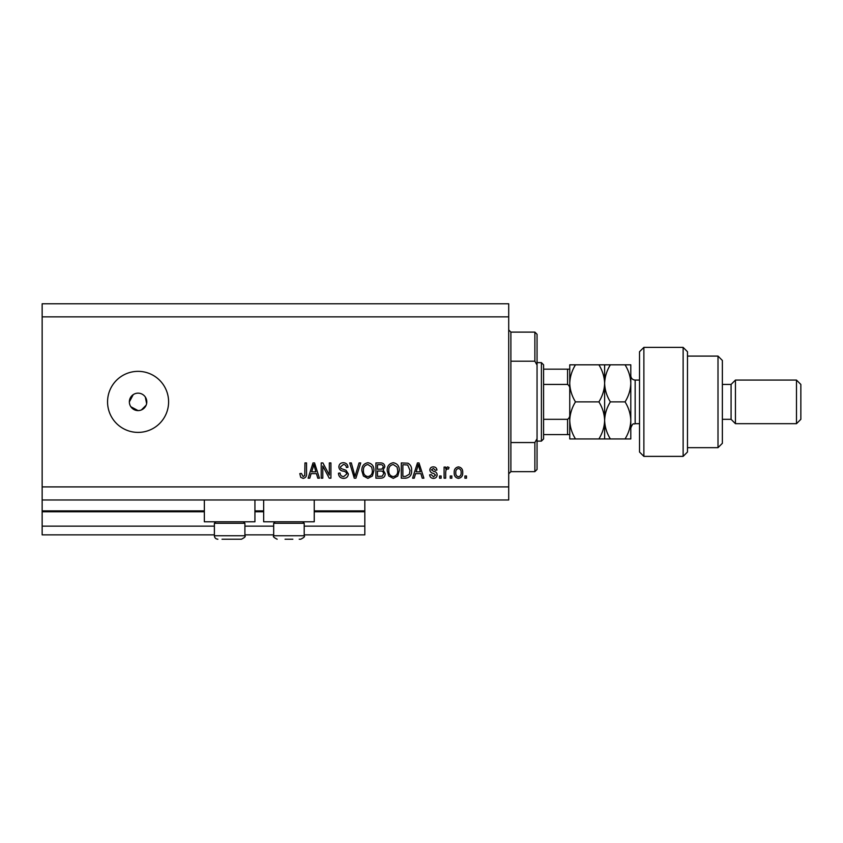 <?xml version="1.0" encoding="UTF-8"?>
<svg xmlns="http://www.w3.org/2000/svg" width="843" height="843" viewBox="0 0 843 843"><rect width="100%" height="100%" fill="white"/><g stroke="black" fill="none" stroke-linecap="round" stroke-linejoin="round"><path stroke-width="1.26" d="M42.15 316.852L508.708 316.852L508.708 303.775L42.15 303.775L42.15 534.873L214.385 534.873M244.902 534.873L273.68 534.873M304.207 534.873L364.819 534.873L364.819 526.148L304.207 526.148M42.15 526.148L214.385 526.148M244.902 526.148L273.68 526.148M314.239 511.764L364.819 511.764L364.819 526.148M364.819 511.764L364.819 510.89L314.239 510.89M42.15 510.89L204.354 510.89M254.934 510.89L263.659 510.89M364.819 499.983L364.819 510.89M254.934 499.983L254.934 521.785L204.354 521.785L204.354 499.983M263.659 499.983L263.659 521.785L314.239 521.785L314.239 499.983M130.823 406.726L138.073 410.604L139.79 410.425M138.073 393.154A8.725 8.725 0 0 0 129.358 401.879A8.725 8.725 0 0 0 138.073 410.604A8.725 8.725 0 0 0 146.798 401.879A8.725 8.725 0 0 0 138.073 393.154M133.236 394.629L129.358 401.879M138.073 371.352A30.527 30.527 0 0 0 107.556 401.879A30.527 30.527 0 0 0 138.073 432.396A30.527 30.527 0 0 0 168.6 401.879A30.527 30.527 0 0 0 138.073 371.352M146.629 403.586L145.323 397.032M42.15 499.983L508.708 499.983L508.708 316.852M322.795 466.031L322.795 478.181L321.215 478.181L321.215 462.923L322.901 462.923L329.339 475.083L329.339 462.923L330.92 462.923L330.92 478.181L329.223 478.181L322.795 466.031M348.37 473.935C348.085 476.822 346.484 478.297 343.554 478.381C340.351 478.181 338.644 476.464 338.454 473.229L340.045 473.028C340.245 475.273 341.457 476.464 343.691 476.601L346.779 473.987C346.304 472.206 345.029 471.248 342.964 471.1C340.488 470.7 339.107 469.298 338.854 466.906C339.086 464.219 340.561 462.828 343.28 462.723C346.178 462.87 347.748 464.388 347.969 467.285L346.378 467.486C346.241 465.578 345.219 464.588 343.333 464.514L340.435 466.948L340.941 468.487L346.009 470.289L348.37 473.935M360.72 462.923L355.904 478.181L354.271 478.181L349.708 462.923L351.341 462.923L355.008 476.4L359.065 462.923L360.72 462.923M367.885 478.381L363.386 475.989L361.847 470.752C361.658 466.211 363.681 463.534 367.896 462.723C372.037 463.513 374.05 466.137 373.934 470.573L372.374 476.053L367.885 478.381M393.26 478.381L388.76 475.989L387.211 470.752C387.032 466.211 389.044 463.534 393.27 462.723C397.401 463.513 399.413 466.137 399.297 470.573L397.748 476.053L393.26 478.381M415.567 473.629L414.229 478.181L412.585 478.181L417.454 462.923L419.003 462.923L423.881 478.181L422.227 478.181L420.899 473.629L415.567 473.629M466.495 476L466.495 478.181L464.904 478.181L464.904 476L466.495 476M42.15 486.906L508.708 486.906M462.723 472.523C462.933 475.831 461.511 477.781 458.466 478.381C455.462 477.791 454.04 475.884 454.198 472.638C454.029 469.382 455.452 467.465 458.466 466.885C461.437 467.454 462.86 469.33 462.723 472.523M451.827 476L451.827 478.181L450.236 478.181L450.236 476L451.827 476M445.684 472.428L445.684 478.181L444.092 478.181L444.092 467.085L445.684 467.085L445.684 468.856L447.549 466.885L449.045 467.486L448.455 469.066L447.38 468.866L445.958 470.162L445.684 472.428M441.121 476L441.121 478.181L439.54 478.181L439.54 476L441.121 476M437.159 474.799C436.98 477.106 435.736 478.297 433.407 478.381C431.173 478.266 429.909 477.075 429.624 474.82L431.216 474.62L433.513 476.801L435.568 475.073L433.713 473.46C431.511 473.186 430.215 472.048 429.825 470.057C430.035 467.97 431.205 466.917 433.344 466.885C435.462 466.927 436.663 467.981 436.959 470.057L435.378 470.257L433.397 468.476L431.405 469.825L433.692 471.385C435.82 471.659 436.98 472.797 437.159 474.799M411.595 470.468C411.858 474.988 409.93 477.559 405.789 478.181L401.289 478.181L401.289 462.923L408.012 463.207C410.646 464.799 411.837 467.222 411.595 470.468M385.23 473.703C385.103 476.664 383.565 478.16 380.614 478.181L375.915 478.181L375.915 462.923L380.646 462.923C383.207 462.933 384.608 464.219 384.829 466.759L383.133 469.962L385.23 473.703M311.109 473.629L309.781 478.181L308.127 478.181L313.006 462.923L314.555 462.923L319.423 478.181L317.779 478.181L316.441 473.629L311.109 473.629M303.101 478.381L300.719 477.307L299.802 473.629L301.394 473.429L303.174 476.601L304.755 475.452L304.955 462.923L306.546 462.923L306.546 473.281C306.852 476.169 305.703 477.865 303.101 478.381M141.413 409.93L146.134 405.22M458.423 468.476C456.484 469.045 455.599 470.426 455.789 472.628C455.599 474.872 456.506 476.263 458.508 476.801C460.447 476.221 461.321 474.83 461.142 472.628C461.321 470.394 460.415 469.003 458.423 468.476M417.517 467.401L416.084 471.838L420.372 471.838L418.233 464.514L417.517 467.401M402.87 464.704L402.87 476.4L405.588 476.4L409.392 474.177L410.004 470.447L407.706 465.009L402.87 464.704M393.281 464.514C390.046 465.167 388.549 467.254 388.802 470.784C388.697 474.061 390.183 476 393.249 476.601C396.4 475.958 397.885 473.935 397.717 470.52L397.053 467.075L393.281 464.514M377.495 464.704L377.495 469.266L381.858 469.119L383.249 467.011C383.038 465.231 381.984 464.461 380.098 464.704L377.495 464.704M377.495 471.047L377.495 476.4L382.185 476.211L383.649 473.713C383.47 471.806 382.395 470.921 380.425 471.047L377.495 471.047M367.906 464.514C364.682 465.167 363.185 467.254 363.428 470.784C363.322 474.061 364.808 476 367.875 476.601C371.025 475.958 372.522 473.935 372.343 470.52L371.689 467.075L367.906 464.514M313.069 467.401L311.636 471.838L315.925 471.838L313.775 464.514L313.069 467.401M243.427 521.785L244.902 523.271L214.385 523.271L214.385 535.737L244.902 535.737C245.871 536.422 244.702 537.581 241.414 539.225L222.015 539.225M236.303 539.225L239.918 539.225M225.745 539.225L233.543 539.225M292.848 539.225L285.05 539.225M302.721 521.785L304.207 523.271L273.68 523.271L273.68 535.737L304.207 535.737C305.166 536.422 304.007 537.581 300.719 539.225L299.212 539.225M510.89 361.204L534.873 361.204L534.873 332.11L510.89 332.11L510.89 471.648L508.708 473.829M534.873 442.554L537.054 438.687L537.054 469.467L534.873 471.648L534.873 442.554L510.89 442.554M534.873 332.11L537.054 334.292L537.054 365.072L534.873 361.204M537.054 438.687L537.054 365.072M541.406 362.638L543.587 364.819L543.587 438.94L541.406 441.121L541.406 362.638L537.054 362.638M569.752 389.74C570.047 387.38 569.32 385.609 567.571 384.44L567.571 369.171L568.951 369.171M543.587 384.44L567.571 384.44M543.587 419.319L567.571 419.319C569.32 418.139 570.047 416.368 569.752 414.018M569.752 434.577L567.571 434.577L569.752 434.577M543.587 434.577L567.571 434.577L567.571 419.319M543.587 369.171L567.571 369.171M643.873 456.379L639.521 452.027L639.521 351.731L643.873 347.379L643.873 456.379L683.125 456.379L683.125 347.379L643.873 347.379M718.004 356.094L722.367 360.456L722.367 443.302L718.004 447.665L718.004 356.094L687.477 356.094M722.367 384.44L731.081 384.44L731.081 419.319L735.444 423.681L735.444 380.077L796.487 380.077L796.487 423.681L735.444 423.681M796.487 380.077L800.85 384.44L800.85 419.319L796.487 423.681M683.125 347.379L687.477 351.731L687.477 452.027L683.125 456.379M575.484 438.94C571.902 433.176 569.994 426.99 569.752 420.415C569.973 413.902 571.881 407.727 575.484 401.879C571.891 396.073 569.984 389.898 569.752 383.344C569.984 376.789 571.902 370.604 575.484 364.819L569.752 364.819L569.752 438.94L610.364 438.94C606.781 433.176 604.874 426.99 604.631 420.415C604.42 426.916 602.503 433.091 598.899 438.94M604.631 364.819L604.631 383.344C604.863 376.81 606.77 370.635 610.364 364.819L598.899 364.819C602.492 370.625 604.399 376.8 604.631 383.344C604.399 389.909 602.492 396.084 598.899 401.879C602.482 407.643 604.399 413.829 604.631 420.415L604.631 438.94M598.899 401.879L575.484 401.879M598.899 364.819L575.484 364.819M604.631 383.344L604.631 420.415C604.852 413.902 606.76 407.727 610.364 401.879C606.781 396.073 604.863 389.898 604.631 383.344M625.063 438.94C628.667 433.091 630.575 426.916 630.796 420.415C630.553 413.829 628.646 407.643 625.063 401.879C628.657 396.062 630.564 389.887 630.796 383.344C630.564 376.8 628.657 370.614 625.063 364.819L630.796 364.819L630.796 438.94L610.364 438.94M625.063 401.879L610.364 401.879M625.063 364.819L610.364 364.819M42.15 511.764L204.354 511.764M254.934 511.764L263.659 511.764M639.521 380.077L635.158 380.077L635.158 423.681C633.757 424.809 633.378 421.489 630.796 428.044M214.385 535.737C214.586 537.855 215.755 539.025 217.873 539.225C215.755 539.025 214.586 537.855 214.385 535.737M244.902 523.271L244.902 535.737C245.871 536.422 244.702 537.581 241.414 539.225M215.871 521.785L214.385 523.271M304.207 523.271L304.207 535.737C305.166 536.422 304.007 537.581 300.719 539.225M273.68 535.737C272.721 536.422 273.88 537.581 277.168 539.225C273.88 537.581 272.721 536.422 273.68 535.737M275.166 521.785L273.68 523.271M510.89 332.11L508.708 329.929M534.873 471.648L510.89 471.648M541.406 441.121L537.054 441.121M731.081 419.319L722.367 419.319M718.004 447.665L687.477 447.665M731.081 384.44L735.444 380.077M635.158 380.077C632.513 379.814 631.059 378.37 630.796 375.715M639.521 423.681L635.158 423.681"/></g></svg>
